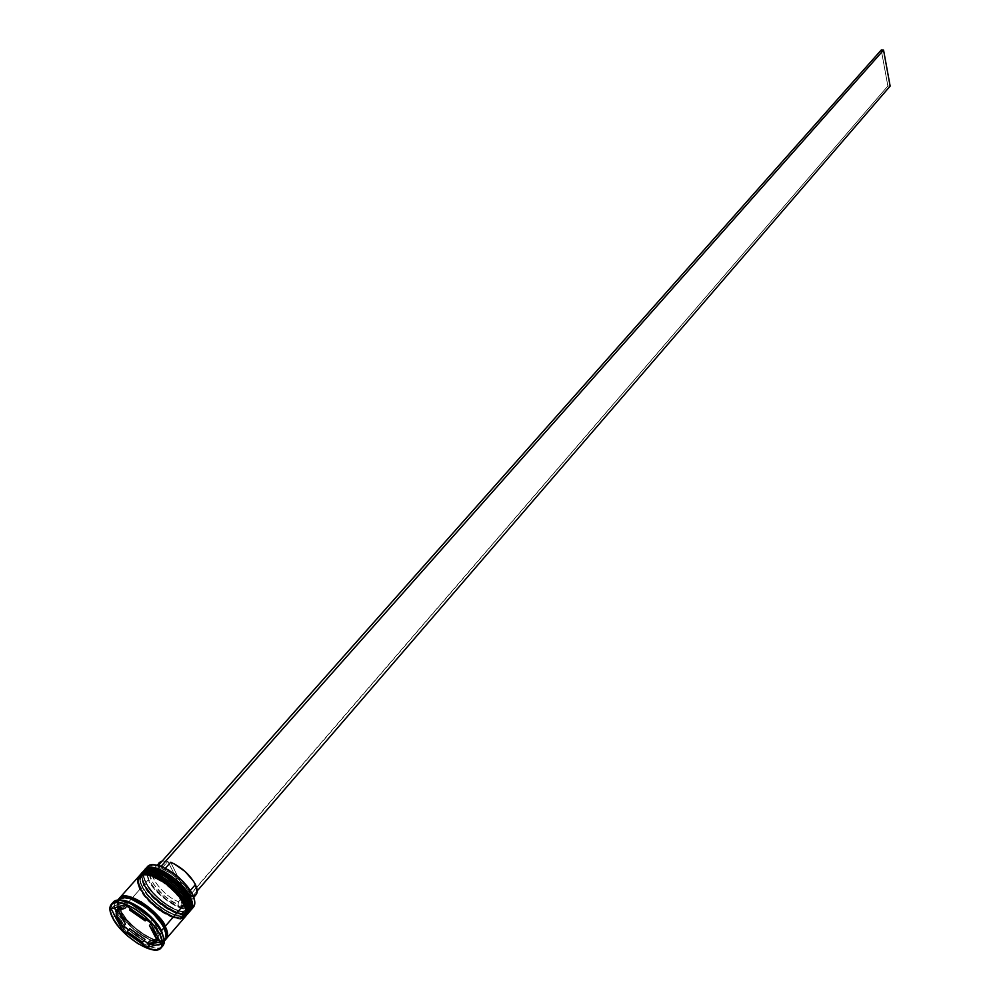 <?xml version="1.0" encoding="UTF-8"?>
<svg xmlns="http://www.w3.org/2000/svg" width="1000" height="1000" viewBox="0 0 1000 1000"><rect width="100%" height="100%" fill="white"/><g stroke="black" fill="none" stroke-linecap="round" stroke-linejoin="round"><path stroke-width="0.75" stroke-dasharray="5 3.75" d="M148.175 869.25C142.988 872.55 142.312 877.275 146.137 883.425L144.6 883.975C141.812 879.325 141.488 875 143.6 871.038M153.075 869.15L149.675 869L145.037 871.15L143.812 876.225L146.137 883.425C149.863 892.487 160.275 901.55 177.4 910.612C190.763 911.938 194.55 907.638 188.787 897.738L187.087 899.7L177.8 887.125L164.338 876.35L155.338 872.075L147.95 870.938L151.363 871.087L159.713 873.85L169.013 879.488L177.8 887.125L187.087 899.7C180.05 884.35 153.925 866.8 145.375 871.55L147.95 870.938L145.375 871.55C157.413 866.162 186.412 892.6 187.087 899.7L189.312 906.9L187.9 911.85L183.113 913.825L175.725 912.562L166.85 908.275L157.825 901.612L149.963 893.575L144.438 885.35C141.888 881.038 141.488 876.988 143.238 873.188C141.35 875.875 141.75 879.925 144.438 885.35L142.1 878.15L142.262 875.288L145.238 871.612L142.262 875.288L142.1 878.15L144.438 885.35L146.137 883.425L151.65 891.65L159.5 899.688L168.538 906.338L177.4 910.612L184.788 911.875L189.575 909.9L190.987 904.938L189.175 898.263M143.35 871.312C141.237 875.275 141.575 879.587 144.35 884.25L144.075 884.85L144.35 884.25C141.438 878.375 141.113 874.062 143.35 871.312M143.475 871.175C141.363 873.95 141.738 878.225 144.6 883.975L144.6 883.975C152.812 901.45 183.212 920.138 189.688 911.538M189.562 911.675C183.337 920.6 152.637 901.862 144.35 884.25C144.75 892.738 181.438 922.5 189.562 911.675M187.975 911.775C190.025 909.2 189.737 905.175 187.087 899.7C192.875 909.6 189.088 913.888 175.725 912.562C158.6 903.487 148.162 894.412 144.438 885.35L146.137 883.425C131.65 857.025 176.625 871.688 188.787 897.738L188.787 897.738C193.75 911.475 188.238 915.025 172.237 908.413C162.887 903.425 155.113 896.625 148.912 888.037L146.137 883.425C154.1 900.375 183.65 918.413 189.65 909.812C191.7 907.237 191.412 903.213 188.787 897.738L187.087 899.7L189.312 906.9L187.9 911.85L183.113 913.825L175.725 912.562L166.85 908.275L157.825 901.612L149.963 893.575L144.438 885.35C152.413 902.3 181.988 920.35 187.975 911.775L189.65 909.812M189.8 911.4C181.675 922.225 145 892.463 144.6 883.975L146.137 883.425L146.05 882.325L146.137 883.425C143.35 877.788 143.025 873.637 145.188 870.975L150.175 868.975M146.438 873.112C139.362 875.688 138.05 880.5 142.5 887.55L140.95 888.1L138.863 882.725L138.463 879.025L139.462 875.75M186.2 915.6C178.1 926.388 141.363 896.575 140.95 888.1L140.7 888.375C137.775 882.5 137.438 878.188 139.675 875.438C137.562 879.4 137.912 883.713 140.7 888.375L140.95 888.1C138.075 882.337 137.688 878.075 139.8 875.3L139.913 875.163M149.4 873.3L143.275 873.812L141.363 875.288L140.15 880.35L142.5 887.55L140.787 889.475L138.575 883.312L138.45 880.188L139.462 877.45L141.95 875.588L146.075 875.075L151.65 876.237L158.075 879.062L164.562 883.112L175.287 892.537L184.15 903.9L183.463 903.913L185.688 911.112L184.288 916.062L179.525 918.025L176.088 917.775L167.8 914.925L154.2 905.75L143.2 893.538L139.175 885.675L138.425 882.275L139.637 877.212L144.262 875.088L151.65 876.237L165.338 883.675L177.913 895.55L183.463 903.913C189.262 913.825 185.487 918.1 172.125 916.737C154.987 907.625 144.537 898.538 140.787 889.475L140.787 889.475C137.975 883.825 137.637 879.688 139.787 877.038C145.675 868.538 175.662 886.888 183.463 903.913L185.162 901.938L185.538 902.475M140.7 888.375L140.425 888.975L140.7 888.375C141.125 896.85 177.862 926.675 185.963 915.888C179.762 924.775 149.025 905.987 140.7 888.375M141.588 873.838L143.625 885.075L142.413 886.45C139.8 881.237 139.25 877.212 140.762 874.375C139.25 877.212 139.8 881.237 142.413 886.45L142.5 887.55L140.95 888.1C149.2 905.575 179.625 924.312 186.088 915.738M142.062 872.875L141.188 877.6L143.625 885.075L142.413 886.45L145.225 891.125C151.713 900.138 159.863 907.262 169.675 912.487C177.562 916.35 183.3 917.062 186.863 914.663C179.3 921.725 150.375 903.275 142.413 886.45L148.025 895.775L155.887 903.825L164.938 910.487L173.812 914.788L181.2 916.062L185.975 914.1L187.375 909.15L185.162 901.938C177.387 884.912 147.4 866.587 141.512 875.1C139.362 877.75 139.688 881.9 142.5 887.55C146.237 896.612 156.675 905.688 173.812 914.788C187.162 916.125 190.95 911.85 185.162 901.938L183.463 903.913L185.688 911.112L184.288 916.062L179.525 918.025L172.125 916.737L167.8 914.925L154.2 905.75L143.2 893.538L139.175 885.675L138.425 882.275L139.637 877.212L144.262 875.088L147.675 875.25L160.65 880.537L174.137 891.338L183.463 903.913C186.112 909.388 186.412 913.413 184.363 915.975C178.4 924.538 148.8 906.425 140.787 889.475L142.5 887.55C127.95 861.137 172.938 875.888 185.162 901.938C190.15 915.638 184.688 919.2 168.762 912.625C159.312 907.6 151.463 900.738 145.2 892.05L142.5 887.55C150.488 904.5 180.075 922.588 186.05 914.013C188.1 911.438 187.8 907.412 185.162 901.938M113.1 902.35C110.775 905.212 111.213 909.775 114.425 916.025L117.037 915.1C127.25 936.25 165.625 955.738 163.95 938.625L162.613 943.125C156.562 951.862 125.612 932.712 117.037 915.1C114.025 909.225 113.612 904.938 115.8 902.237L120.087 900.312C113.775 901.425 112.762 906.35 117.037 915.1L119.525 912.288L116.975 904.825L118.3 899.425C116.125 902.125 116.525 906.413 119.525 912.288L125.388 920.863L133.663 929.275L122.212 916.538L119.663 912.337L117.137 904.912L118.3 899.737L120.25 898.25L126.55 897.812L130.65 898.888L140 903.425L149.613 910.525L158 919.075L163.825 927.75L159.125 920.487L150.188 911.025L137.312 901.875L130.65 898.888L124.9 897.613L120.662 898.088L118.125 899.975L117.287 905.975L119.663 912.337L120.975 911.862C118.238 907.375 117.85 903.25 119.812 899.488L126.062 897.613L119.812 899.488C117.85 903.25 118.238 907.375 120.975 911.862L119.663 912.337C123.65 921.688 134.537 931.15 152.325 940.738C166.1 942.337 169.938 938 163.825 927.75L166.225 935.175L166 938.05L164.85 940.225L159.963 942.163L156.412 941.875L147.838 938.825L133.713 929.225L143.125 936.3L152.387 940.875L160.075 942.312L165.062 940.275C159.012 949.013 128.075 929.9 119.525 912.288L117.037 915.1L114.425 916.025C111.625 910.612 110.925 906.425 112.35 903.45M165.812 932.337L164.8 938.787C157.162 949 121.487 919.987 120.975 911.862C121.487 919.987 157.162 949 164.8 938.787L165.812 932.337M146.6 869.137L148.75 879.688L146.012 869.35L148.238 879.862L146.05 882.325C143.45 877.113 142.912 873.088 144.438 870.25C142.912 873.088 143.45 877.113 146.05 882.325L148.238 879.862C156.475 897.475 187.138 916.162 193.388 907.212M192.113 908.3C183.875 914.45 155.963 896.287 148.238 879.862L148.75 879.688C155.863 891.925 166.075 901.038 179.363 907.025L178.062 904.425L178.612 901.75L184.562 894.862L177.463 891.15L170.4 885.738L164.338 879.35L159.15 870.812C164.237 881.287 172.7 889.312 184.562 894.862L178.612 901.75C163.837 896.363 147.125 875.075 153.287 869.35L153.575 869.062C146.65 874.338 163.525 896.263 178.612 901.75L178.062 904.425C161.287 898.4 142.75 873.7 151.45 868.737L149.488 871.9L149.425 874.412L153.5 884.062L162.725 894.538L170.375 900.4L178.062 904.425L179.363 907.025L166.05 899.3L154.1 887.775L148.75 879.688L146.387 872.562L147.387 867.4L149.137 865.812L153.425 864.812L147.05 867.975M147.262 866.912L146.363 868.325M120.775 910.875C118.062 905.6 117.475 901.562 119.012 898.775L118.225 903.413L120.775 910.875L128.212 902.475L120.775 910.875L126.625 919.463L134.887 927.875L144.35 934.887L153.613 939.45L161.3 940.875L165.625 939.488C158.3 946.587 129 927.8 120.775 910.875M138.938 876.263C136.7 879.013 137.037 883.325 139.975 889.2L128.775 901.85L139.975 889.2C148.3 906.812 179.05 925.612 185.238 916.725L185.162 916.812M161.875 946.725C153.725 953.662 123.125 933.763 114.425 916.025L112.675 918L114.425 916.025C123.562 934.737 156.45 955.1 162.862 945.825M165.85 939.025C157.05 948.587 121.512 919.075 120.913 910.925L120.975 911.862L120.913 910.925C118.225 906.5 117.737 902.35 119.438 898.475L118.375 903.512L120.913 910.925L126.725 919.45L134.938 927.812L144.35 934.788L153.55 939.325L161.175 940.738L165.85 939.025M120.65 917.1L125.45 924.125L120.65 917.1L118.15 919.925L120.65 917.1L118.575 911.012L120.65 917.1M193.35 896.2L187.312 895.788L185.6 892.337L187.312 895.788L181.363 902.675L180.825 905.362L182.275 908.263L197.288 890.825L182.275 908.263L179.513 907.325L887.862 86.013L881.263 50L887.862 86.013L179.363 907.025L182.125 907.962C190.925 910.175 195.1 907.8 194.65 900.825L194.537 904.262L191.675 907.987L189.1 908.75L182.125 907.962L180.825 905.362L186.838 905.975L190.625 903.95L191.625 899.55L189.675 893.35C193.812 903.413 190.863 907.425 180.825 905.362L181.363 902.675C190.6 904.513 193.3 900.788 189.475 891.488L190.325 890.5L189.475 891.488L191.075 895.888L191.012 900.062L190.175 901.562L181.363 902.675L187.938 895.95M189.913 896.312L196.125 894.638M189.675 893.35L185.025 886.225L178.312 879.175L170.512 873.213L162.712 869.175L161.475 866.688L162.712 869.175L170.238 873.037L179.112 879.9L185.362 886.65L189.675 893.35M164.6 869.125L162.712 869.175L164.6 869.125C175.487 874.062 183.775 881.513 189.475 891.488L185.475 885.275L178.388 877.85L171.475 872.663L164.6 869.125L165.375 868.263L164.6 869.125M170.675 862.25L182.425 885.95L170.675 862.25M132.05 907.113L130.6 908.75L132.05 907.113L135.938 909.087L147.625 917.987L132.05 907.113M146.188 919.625L147.625 917.987L146.188 919.625M151.95 922.65L150.912 923.85L151.95 922.65L154.675 926.263L158.75 935.863L151.95 922.65M157.713 937.062L158.75 935.863L157.713 937.062M149.662 941.075L157.7 939.912L155.287 941.338L149.662 941.075M129.725 928.7L145.037 939.438L137.275 934.938L129.725 928.7M158.663 865.725L159.938 868.263L154.4 867.688L161.825 868.225L155.562 867.962L161.825 868.225L167.9 861.35L162.275 860.962L167.9 861.35L161.825 868.225L159.938 868.263L158.663 865.725M153.95 867.763L151.788 868.512M139.975 889.2L149.575 902.038L158.537 909.825L172.525 917.513L180.2 918.85M138.912 876.287L137.675 878.75M188.837 912.525L186.675 914.05L180.225 914.412L166.9 908.875L153.2 897.9L143.625 885.075C151.912 902.688 182.625 921.438 188.85 912.513M190.463 910.462C182.887 917.575 153.988 899.163 146.05 882.325L148.938 887.113C155.375 896.038 163.438 903.088 173.15 908.275C181.088 912.175 186.863 912.9 190.463 910.462M150.162 922.4L152.662 919.525L150.162 922.4M150.688 918.15L128.212 902.475L150.688 918.15M127.3 902.113L124.925 904.788L127.3 902.113M161.175 943.775L163.637 940.9L152.662 919.525L163.637 940.9L161.175 943.775M149.963 944.4L154.875 943.138L149.963 944.4M160.15 941.787L163.637 940.9L160.15 941.787M128.688 929.875L144.012 940.612L128.688 929.875M147.787 943.263L149.325 944.338L147.787 943.263M111.175 908.8L113.688 905.987L114.637 907.788L113.688 905.987L111.175 908.8M117.163 912.6L124.05 925.713L117.163 912.6M127.112 902.038L113.688 905.987L127.112 902.038M120.2 906.175L123.95 905.075L120.2 906.175M118.875 907.987L127.4 905.512L126.85 906.125L127.4 905.512L125.463 905.163L127.4 905.512L118.875 907.987L116.363 910.812L119.65 906.675M159.35 862.513L158.537 868.9L158.175 865.475M184.562 894.862L179.913 885.537L184.562 894.862M177.825 881.312L167.9 861.35L177.825 881.312M887.862 86.013L890.138 86.112L887.862 86.013M142.988 871.75C140.938 874.837 141.3 879.2 144.075 884.85C152.238 900.738 178.062 920.263 189.175 912.1M139.312 875.888C137.262 878.962 137.637 883.325 140.425 888.975C148.663 904.7 173.975 924.375 185.575 916.3M119.812 899.488C124.787 891.55 155.488 910.25 163.512 927.3C166.213 932.7 166.65 936.525 164.8 938.787C159.725 946.762 129.45 928.35 121.213 911.35C118.35 905.775 117.875 901.825 119.812 899.488M143.475 872.9L145.188 870.975M139.787 877.038L141.512 875.1M115.8 902.237L117.5 900.337M190.175 901.562L193.787 897.362M167.213 871.263L168.663 871.025M186.4 888.025L186.438 886.55M162.613 943.125L164.275 941.2M184.363 915.975L186.05 914.013M145.225 891.125L145.2 892.05M169.675 912.487L168.762 912.625M148.938 887.113L148.912 888.037M173.15 908.275L172.237 908.413M153.287 869.35L156.975 865.2"/><path stroke-width="1.5" d="M189.688 911.538L189.8 911.4C191.938 908.725 191.637 904.538 188.9 898.85L188.663 899.137C188.475 890.713 151.662 860.6 143.35 871.312C149.488 862.438 180.613 881.45 188.663 899.137L188.9 898.85C180.863 881.175 149.738 862.163 143.6 871.038C151.912 860.325 188.713 890.438 188.9 898.85L188.787 897.738C187.862 890.962 161.6 865.913 148.175 869.25M143.238 873.188L145.375 871.55L143.238 873.188M188.663 899.137C191.4 904.825 191.7 909 189.562 911.675C191.588 907.862 191.287 903.675 188.663 899.137M150.175 868.975C165.162 871.287 178.038 880.875 188.787 897.738L183.263 889.375L170.725 877.537L161.425 871.9L153.075 869.15M143.6 871.038C150.5 861.637 181.188 880.575 189.175 898.263L188.9 898.85C191.525 903.4 191.825 907.575 189.8 911.4L189.175 912.1M186.088 915.738L186.2 915.6C188.337 912.938 188.025 908.75 185.275 903.062L185.037 903.35C184.825 894.938 147.963 864.775 139.675 875.438C145.787 866.6 176.95 885.662 185.037 903.35L185.275 903.062C177.188 885.375 146.037 866.325 139.913 875.163C148.2 864.488 185.075 894.663 185.275 903.062L185.162 901.938C183.85 895.55 161.412 872.712 146.438 873.112M139.462 875.75L139.913 875.163C146.8 865.788 177.512 884.788 185.538 902.475L185.275 903.062C187.9 907.613 188.212 911.787 186.2 915.6L185.963 915.888C187.975 912.075 187.662 907.887 185.037 903.35C187.775 909.038 188.088 913.213 185.963 915.888L185.575 916.3M185.162 901.938L179.613 893.575L167.05 881.712L157.75 876.075L149.4 873.3M126.062 897.613C141.662 899.062 162.125 920.6 163.738 926.787L165.812 932.337L163.738 926.787L165.062 926.312C167.875 931.05 168.137 935.288 165.85 939.025L167.237 936.625L167.45 933.737L165.062 926.312L163.738 926.787C162.125 920.6 141.662 899.062 126.062 897.613M161.375 866.5L153.425 864.812L161.225 866.188L174.938 874.287L183.475 881.912L192.475 894.287L187.488 886.525L178.762 877.412L168.55 869.987L158.438 865.288L881.263 50L883.55 50.075L890.138 86.112L197.288 890.825L890.138 86.112L883.55 50.075L161.225 866.188L883.55 50.075L881.263 50L158.438 865.288L161.375 866.5M146.363 868.325L146.012 869.35C148.25 863.45 155.1 863.35 166.55 869.075C175.263 873.962 182.638 880.413 188.663 888.388L192.475 894.287L194.65 900.825L192.525 894.663C184.513 876.975 153.425 858.025 147.262 866.912L145.062 869.388C151.213 860.512 182.325 879.488 190.35 897.175C181.962 878.662 149.05 859.488 144.438 870.25L145.062 869.388M147.05 867.975L146.6 869.137M188.888 897.7L192.525 894.663L190.35 897.175C193.088 902.862 193.375 907.038 191.238 909.725L190.463 910.462C193.412 907.95 193.375 903.525 190.35 897.175L188.888 897.7M186.725 901.388C178.3 882.862 145.338 863.625 140.762 874.375L141.387 873.512C147.513 864.663 178.663 883.7 186.725 901.388L187.938 899.975C179.887 882.288 148.75 863.275 142.613 872.138L147.262 870.088L150.8 870.25L164.288 875.713L173.875 882.763L182.188 891.287L187.938 899.975L186.725 901.388C189.475 907.062 189.775 911.25 187.65 913.913L186.863 914.663C189.812 912.163 189.762 907.738 186.725 901.388L185.263 901.9L186.725 901.388M112.35 903.45C115.237 898.95 121.888 899.262 132.3 904.388C142.637 910.037 151.287 917.588 158.275 927.062L161.663 932.6L161.488 930.675L158.3 925.462C151.738 916.55 143.6 909.45 133.887 904.137L120.087 900.312C130.575 898.625 154.537 916.15 161.488 930.675L163.975 927.8C155.65 910.1 124.288 890.713 118.312 899.412L122.925 897.463L130.588 898.75L144.887 906.637L154.125 914.675L161.425 923.512L163.975 927.8L161.488 930.675L163.95 938.625L161.663 932.6C152.8 913.8 119.412 893.125 113.1 902.35L111.35 904.312M142.062 872.875L141.588 873.838M119.562 898.012L124.175 896.05L127.713 896.263L141.237 901.9L155.375 913.238L165.2 926.363L184.3 904.2C176.213 886.5 145.037 867.438 138.938 876.263L119.588 897.987C125.55 889.3 156.9 908.662 165.2 926.363L167.613 933.838L167.387 936.737L165.625 939.488L185.238 916.725C187.362 914.062 187.05 909.875 184.3 904.2L165.2 926.363C168.025 932.05 168.388 936.213 166.3 938.838M128.775 901.85L128.212 902.475L128.775 901.85M159.925 934.625L161.663 932.6L159.925 934.625L153.663 925.35L144.662 916.175L134.35 908.55L124.35 903.675L116.2 902.275L111.15 904.538L109.938 910.075L112.675 918C109.462 911.75 109.012 907.188 111.337 904.325C117.638 895.125 151.037 915.825 159.925 934.625C162.938 940.662 163.35 945.075 161.15 947.837C154.738 957.1 121.838 936.712 112.675 918L118.925 927.113L127.737 936.075L137.812 943.55L147.662 948.438L155.825 949.987L161.05 947.95L162.512 942.562L159.925 934.625M125.45 924.125L122.963 926.95L118.15 919.925L116.062 913.838L118.575 911.012L125.45 924.125L122.963 926.95L116.062 913.838L118.15 919.925L122.963 926.95L116.062 913.838L118.575 911.012L125.45 924.125M193.35 896.2L196.337 894.375L197.125 892.575L195.475 884.55L190.325 890.5L195.475 884.55C189.812 874.587 181.55 867.15 170.675 862.25L165.375 868.263L170.675 862.25L174.2 863.863L185.05 871.475L193.612 881.312L196.6 887.262L197.288 891.213L196.462 894.188L193.787 897.362M187.938 895.95L189.913 896.312M182.425 885.95L185.6 892.337L182.425 885.95M130.6 908.75L129.537 909.975L145.125 920.85L146.188 919.625L145.125 920.85L137.425 914.5L129.537 909.975L145.125 920.85L129.537 909.975L130.6 908.75M150.912 923.85L149.462 925.525L156.275 938.737L157.713 937.062L156.275 938.737L154.288 932.638L149.462 925.525L156.275 938.737L149.462 925.525L150.912 923.85M158.363 938.825L155.225 942.788L147.2 943.938L149.662 941.075L158.363 938.825L155.9 941.7L147.2 943.938L152.812 944.2L155.9 941.7L147.2 943.938L149.662 941.075L158.363 938.825M145.037 939.438L142.575 942.288L127.238 931.525L129.725 928.7L145.037 939.438L142.575 942.288L127.238 931.525L134.8 937.788L142.575 942.288L127.238 931.525L129.725 928.7L145.037 939.438M119.438 898.475C126.55 887.038 164.825 917.738 165.062 926.312L155.3 913.275L141.25 902L127.8 896.4L121.512 896.838L119.438 898.475M151.788 868.512L153.95 867.763M124.925 904.788L150.162 922.4L161.175 943.775L147.1 947.35L122.338 929.987L111.175 908.8L124.925 904.788L150.162 922.4L161.175 943.775L147.1 947.35L149.963 944.4L147.1 947.35L122.338 929.987L124.825 927.175L128.688 929.875L124.825 927.175L122.338 929.987L111.175 908.8L124.925 904.788M161.15 947.837L162.862 945.825C165.075 943.05 164.675 938.65 161.663 932.6C165.05 939.5 165.125 944.2 161.875 946.725M165.075 940.263C167.162 937.638 166.788 933.487 163.975 927.8L166.375 935.263L166.163 938.162L164.275 941.2M180.2 918.85L185.162 916.812M185.238 916.737L186.625 911.675L184.3 904.2L178.538 895.5L170.2 886.963L160.6 879.9L151.237 875.438L143.575 874.237L138.912 876.287M137.675 878.75L137.513 881.725L139.975 889.2M187.65 913.913L188.85 912.513C190.975 909.837 190.675 905.662 187.938 899.975L190.238 907.463L188.837 912.525M191.238 909.725L193.388 907.212C195.538 904.525 195.238 900.337 192.525 894.663C195.688 901.375 195.55 905.925 192.113 908.3M152.662 919.525L150.688 918.15L152.662 919.525M128.212 902.475L127.112 902.038L128.212 902.475M154.875 943.138L160.15 941.787L154.875 943.138M144.012 940.612L147.787 943.263L144.012 940.612M114.637 907.788L117.163 912.6L114.637 907.788M124.05 925.713L124.825 927.175L124.05 925.713M118.875 907.987L117.163 909.488M123.95 905.075L125.463 905.163L123.95 905.075M124.875 908.35L126.85 906.125L124.875 908.35L119.312 908.2L116.363 910.812L117.137 909.513L124.875 908.35L116.363 910.812L124.875 908.35M155.562 867.962L153.575 869.062L155.562 867.962M159.325 862.537L162.275 860.962L156.975 865.2M158.537 868.9L159.15 870.812L158.537 868.9M179.913 885.537L177.825 881.312L179.913 885.537M159 862.975L158.175 865.475M189.175 898.263C191.925 904.062 192.125 908.438 189.8 911.4M139.913 875.163L139.312 875.888M185.538 902.475C188.3 908.275 188.525 912.65 186.2 915.6M132.3 904.388L133.887 904.137M158.275 927.062L158.3 925.462M141.387 873.512L142.613 872.138M117.5 900.337L118.312 899.412M157.7 939.912L155.225 942.788"/></g></svg>
